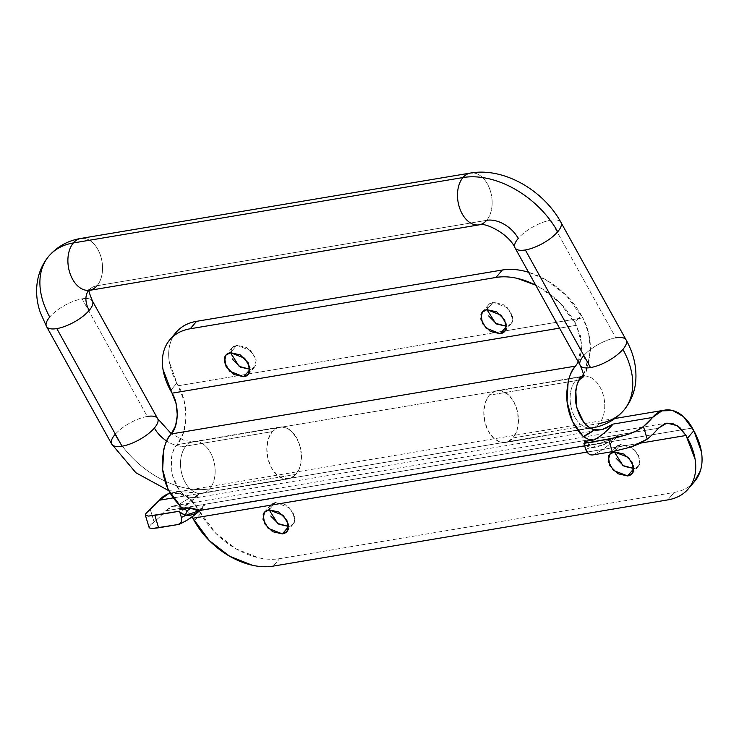 <?xml version="1.0" encoding="UTF-8"?>
<svg xmlns="http://www.w3.org/2000/svg" width="739" height="739" viewBox="0 0 739 739"><rect width="100%" height="100%" fill="white"/><g stroke="black" fill="none" stroke-linecap="round" stroke-linejoin="round"><path stroke-width="0.55" stroke-dasharray="3.69 2.77" d="M614.331 451.889L616.021 446.919L620.603 444.462L630.404 446.661L638.367 454.624L639.835 463.676C638.967 466.392 637.009 467.999 633.942 468.517L638.533 466.05L640.039 459.131L634.801 449.986L620.603 444.462L614.285 451.898L620.603 444.462C617.545 444.97 615.578 446.587 614.709 449.303L616.178 458.346M486.964 309.65L488.664 304.68L493.246 302.214L503.047 304.422L511.009 312.385L512.478 321.437C511.61 324.144 509.642 325.76 506.584 326.278L511.166 323.811L512.672 316.883L507.434 307.747L493.246 302.214L486.918 309.659L493.246 302.214C490.179 302.731 488.22 304.348 487.352 307.054L488.821 316.107M230.522 352.688L232.212 347.718L236.803 345.252L246.595 347.459L254.567 355.422L256.027 364.475C255.167 367.181 253.2 368.798 250.133 369.315L254.724 366.849L256.23 359.93L250.992 350.785L236.803 345.252L230.476 352.697L236.803 345.252C233.736 345.769 231.769 347.385 230.91 350.092L232.369 359.145M269.116 509.827L270.807 504.857L275.388 502.391L285.189 504.598L293.152 512.561L294.621 521.614C293.752 524.321 291.785 525.937 288.727 526.454L293.309 523.988L294.815 517.069L289.577 507.924L275.388 502.391L269.07 509.836L275.388 502.391C272.322 502.908 270.363 504.525 269.495 507.231L270.964 516.284M583.394 374.294L587.884 364.9L590.378 349.519L588.586 333.003L582.775 317.872L581.297 315.193L574.97 322.638L580.475 335.792L581.713 347.219L579.995 357.87L578.295 361.981M528.551 272.248L545.899 279.813L566.203 295.369L582.775 317.872A42.677 27.648 -99.5 0 1 581.491 376.798L177.092 444.666C172.75 448.351 170.82 456.831 171.282 470.106C174.192 485.421 180.473 494.603 190.126 497.652L178.903 504.432L190.126 497.652C186.154 496.7 182.533 494.179 179.272 490.086L172.233 475.223L171.411 458.134C172.298 452.564 174.192 448.074 177.092 444.666L183.494 432.768L185.979 417.387L184.187 400.88L176.898 383.061L170.58 390.506L176.898 383.061L169.314 361.971C168.187 355.006 168.547 348.623 170.386 342.841C172.233 337.049 175.429 332.291 179.965 328.559M640.944 443.04L586.997 452.092L640.944 443.04M694.115 482.013L690.771 485.209C686.235 488.932 680.702 491.352 674.162 492.442L279.628 558.656C273.088 559.756 266.04 559.451 258.493 557.76L236.074 548.855L215.77 533.299L199.188 510.797L692.36 428.038L199.188 510.797A42.677 27.648 80.5 0 0 171.928 492.839M581.491 376.798L177.092 444.666A42.677 27.648 80.5 0 0 178.385 385.74L236.877 375.92L178.385 385.74L176.898 383.061A65.651 43.897 -139.6 0 1 175.845 332.689M582.775 317.872L493.366 332.873L582.775 317.872M493.329 332.883L236.923 375.911L493.329 332.883M578.286 361.981L581.648 343.709L576.457 325.308L559.534 328.144L576.457 325.308L559.876 302.805L539.572 287.259L535.71 285.162A65.651 43.897 40.4 0 1 574.97 322.638L581.297 315.193A65.651 43.897 -139.6 0 0 528.551 272.257M199.706 510.437L203.216 508.127L204.758 504.303L165.305 510.917A141.971 91.987 -99.5 0 1 154.063 521.882C150.257 524.81 148.65 526.824 149.25 527.905L149.925 525.697L154.063 521.882A141.971 91.987 80.5 0 0 165.305 510.917L171.762 506.344L179.272 506.132L186.681 510.307L192.075 516.884L183.808 508.136L173.748 505.846L165.305 510.917L658.467 428.158L619.014 434.772L610.802 439.723L599.662 443.308L585.787 442.227M168.704 493.624L179.549 493.31L190.256 499.342L200.675 513.476A65.651 43.897 -139.6 0 0 279.628 558.656L273.301 566.102L279.628 558.656L674.162 492.442L667.834 499.887L674.162 492.442A65.651 43.897 -139.6 0 0 694.9 481.08M198.828 493.606L597.879 426.634L198.828 493.606L195.909 497.523L197.646 496.008L198.828 493.606L173.046 497.929L198.828 493.606A128.845 83.479 80.5 0 1 181.498 508.506L198.828 493.606M190.126 497.652L195.909 497.523L190.126 497.652M602.424 429.451L194.422 498.003M200.214 510.326L204.758 504.303A141.971 91.987 -99.5 0 1 178.339 524.487A141.971 91.987 80.5 0 0 204.758 504.303L619.014 434.772A141.971 91.987 -99.5 0 1 592.595 454.956A141.971 91.987 80.5 0 0 619.014 434.772L613.684 438.227L599.837 443.28L585.667 442.171M592.9 439.991L588.272 439.225M588.244 439.215L587.034 438.79M145.491 515.471L146.174 513.208M184.26 509.383L182.459 510.049M154.063 521.882L150.266 509.291L154.063 521.882M200.675 513.476L194.348 520.912L200.675 513.476M592.595 454.956L592.133 455.012M590.581 454.827L588.558 453.718M586.018 441.959L584.337 441.534M585.787 449.571L589.944 447.575C592.844 448.01 597.777 446.91 604.733 444.278L615.411 437.848L619.014 434.772L615.365 437.857L602.618 445.146L589.944 447.575A49.236 31.906 80.5 0 1 584.17 444.194L589.944 447.575A135.403 87.738 80.5 0 1 585.787 449.571M603.726 429.082L605.509 428.463M204.758 504.303L199.964 510.39L204.758 504.303M587.699 442.412L585.87 442.144A6.568 4.6 113.9 0 1 587.671 442.402A6.568 4.6 113.9 0 1 589.944 447.575L587.699 442.412L599.837 443.28M585.279 442.606L583.884 443.354M599.283 423.475A26.262 17.015 -99.5 0 1 589.408 428.13A26.262 17.015 -99.5 0 1 571.7 409.508A26.262 17.015 -99.5 0 1 575.57 380.714L489.264 395.189A26.262 17.015 80.5 0 0 485.394 423.992A26.262 17.015 80.5 0 0 503.102 442.615A26.262 17.015 80.5 0 0 512.977 437.959L516.912 430.643L518.445 421.175L517.346 411.013L513.771 401.702L508.275 394.654L501.679 390.94L495.01 391.125L489.264 395.189L485.329 402.515L483.796 411.974L484.904 422.145L488.479 431.456L493.975 438.504L500.562 442.218L507.231 442.033L512.977 437.959L599.283 423.475A26.262 17.015 80.5 0 0 603.153 394.681A26.262 17.015 80.5 0 0 585.445 376.059A26.262 17.015 80.5 0 0 575.57 380.714A26.262 17.56 -139.6 0 0 579.561 379.486A26.262 17.56 40.4 0 1 575.57 380.714A26.262 17.015 -99.5 0 1 585.445 376.059A26.262 17.015 -99.5 0 1 603.153 394.681A26.262 17.015 -99.5 0 1 599.283 423.475L512.977 437.959A26.262 17.015 80.5 0 0 516.847 409.166A26.262 17.015 80.5 0 0 499.139 390.543A26.262 17.015 80.5 0 0 489.264 395.189L575.57 380.714A26.262 17.015 80.5 0 0 571.7 409.508A26.262 17.015 80.5 0 0 589.408 428.13A26.262 17.015 80.5 0 0 599.283 423.475A78.777 52.672 -139.6 0 0 624.169 409.84M583.45 356.013A26.262 17.56 40.4 0 1 583.865 376.169A26.262 17.56 -139.6 0 0 583.45 356.013A26.262 9.579 151 0 1 615.818 337.825A26.262 9.579 -29 0 0 583.45 356.013A26.262 9.579 -29 0 0 579.792 364.207M476.794 224.979A26.262 17.015 80.5 0 0 486.668 220.324A26.262 17.015 80.5 0 0 490.548 191.53A26.262 17.015 80.5 0 0 472.84 172.898A26.262 17.015 -99.5 0 1 490.548 191.53A26.262 17.015 -99.5 0 1 486.668 220.324L97.068 285.716A26.262 17.56 -139.6 0 0 88.772 290.261A26.262 17.56 40.4 0 1 97.068 285.716A26.262 17.015 80.5 0 0 100.947 256.913A26.262 17.015 80.5 0 0 83.239 238.291A26.262 17.015 -99.5 0 1 100.947 256.913A26.262 17.015 -99.5 0 1 97.068 285.716L486.668 220.324A26.262 17.56 40.4 0 1 518.251 238.401A26.262 9.579 151 0 1 550.629 220.213A26.262 9.579 -29 0 0 518.251 238.401A26.262 9.579 -29 0 0 515.85 248.84M560.107 221.34A26.262 9.579 -29 0 0 550.629 220.213L615.818 337.825L550.629 220.213A26.262 9.579 151 0 1 561.363 223.584M91.599 299.969A26.262 9.579 -29 0 0 82.112 298.842A26.262 9.579 -29 0 0 49.744 317.031A26.262 9.579 151 0 1 82.112 298.842L147.31 416.454A26.262 9.579 -29 0 0 114.933 434.643A26.262 9.579 151 0 1 147.31 416.454L82.112 298.842A26.262 9.579 151 0 1 92.846 302.214M114.933 434.643A78.777 52.672 -139.6 0 0 209.682 488.867A26.262 17.015 -99.5 0 1 199.807 493.523A26.262 17.015 -99.5 0 1 182.099 474.891A26.262 17.015 -99.5 0 1 185.969 446.097A26.262 17.015 80.5 0 0 182.099 474.891A26.262 17.015 80.5 0 0 199.807 493.523A26.262 17.015 80.5 0 0 209.682 488.867L295.979 474.383A26.262 17.015 -99.5 0 1 286.104 479.038A26.262 17.015 -99.5 0 1 268.396 460.406A26.262 17.015 -99.5 0 1 272.275 431.613L268.34 438.929L266.807 448.397L267.906 458.559L271.481 467.87L276.977 474.928L283.564 478.641L290.242 478.447L295.979 474.383L299.923 467.057L301.457 457.598L300.348 447.437L296.773 438.116L291.277 431.068L284.691 427.354L278.021 427.548L272.275 431.613L185.969 446.097L272.275 431.613A26.262 17.015 -99.5 0 1 282.15 426.957A26.262 17.015 -99.5 0 1 299.858 445.58A26.262 17.015 -99.5 0 1 295.979 474.383L209.682 488.867A26.262 17.015 80.5 0 0 213.553 460.064A26.262 17.015 80.5 0 0 195.844 441.442A26.262 17.015 80.5 0 0 185.969 446.097A26.262 17.56 40.4 0 1 166.663 441.017A26.262 17.56 -139.6 0 0 185.969 446.097A26.262 17.015 -99.5 0 1 195.844 441.442A26.262 17.015 -99.5 0 1 213.553 460.064A26.262 17.015 -99.5 0 1 209.682 488.867A78.777 52.672 40.4 0 1 114.933 434.643A26.262 9.579 -29 0 0 111.284 442.837M158.044 419.826A26.262 9.579 -29 0 0 147.31 416.454M48.478 256.581A78.777 52.672 -139.6 0 0 49.744 317.031A26.262 9.579 -29 0 0 47.342 327.469M87.193 290.362A26.262 17.015 80.5 0 0 97.068 285.716M626.552 341.206A26.262 9.579 -29 0 0 615.818 337.825M638.533 466.05L632.205 473.496M511.166 323.811L504.848 331.248M254.724 366.849L248.396 374.294M293.309 523.988L286.991 531.433M173.748 505.846L666.652 423.124M614.94 418.486L171.577 492.895M584.66 445.829L599.662 443.308M270.807 504.857L264.479 512.293M232.212 347.718L225.885 355.154M488.664 304.68L482.336 312.117M616.021 446.919L609.693 454.356M170.303 339.201L169.868 339.709M688.72 488.35L688.221 488.941M180.944 509.097L197.193 496.562M587.671 442.402L585.925 441.534M583.08 376.197L584.244 375.874M88.403 290.547L89.28 289.503M279.785 427.096L193.479 441.58L184.63 440.601L171.319 433.784M581.815 376.41L496.774 390.682M288.478 478.89L202.172 493.375L168.695 490.65M583.357 376.918L583.727 376.336M590.526 428.204L505.467 442.476"/><path stroke-width="1.11" d="M627.614 475.953L633.942 468.517L627.614 475.953L617.822 473.745L609.851 465.792L608.391 456.739C609.25 454.023 611.218 452.416 614.285 451.898L628.473 457.432L633.711 466.568L632.205 473.496L627.614 475.953L613.425 470.429L608.188 461.284L609.693 454.356L614.285 451.898L624.086 454.106L632.048 462.069L633.508 471.112C632.649 473.828 630.681 475.445 627.614 475.953M500.257 333.714L506.584 326.278L500.257 333.714L490.456 331.506L482.493 323.543L481.034 314.5C481.893 311.784 483.86 310.168 486.918 309.659L501.116 315.183L506.354 324.329L504.848 331.248L500.257 333.714L486.068 328.181L480.83 319.045L482.336 312.117L486.918 309.659L496.719 311.858L504.691 319.821L506.15 328.873C505.282 331.589 503.324 333.197 500.257 333.714M243.815 376.751L250.133 369.315L243.815 376.751L234.014 374.544L226.051 366.581L224.582 357.537C225.45 354.822 227.409 353.205 230.476 352.697L244.664 358.221L249.902 367.366L248.396 374.294L243.815 376.751L229.617 371.218L224.379 362.082L225.885 355.154L230.476 352.697L240.277 354.896L248.239 362.858L249.708 371.911C248.84 374.627 246.872 376.234 243.815 376.751M282.4 533.891L288.727 526.454L282.4 533.891L272.599 531.683L264.636 523.729L263.176 514.677C264.035 511.961 266.003 510.344 269.07 509.836L283.259 515.36L288.496 524.505L286.991 531.433L282.4 533.891L268.211 528.367L262.973 519.221L264.479 512.293L269.07 509.836L278.862 512.044L286.834 519.997L288.293 529.05C287.434 531.766 285.466 533.373 282.4 533.891M578.295 361.981L575.561 366.101C572.125 370.147 569.649 375.329 568.143 381.638L567.044 401.72L572.531 421.599L583.293 436.564A122.277 79.23 80.5 0 0 594.525 429.784C590.553 428.832 586.932 426.311 583.671 422.218L576.632 407.355L575.81 390.266C576.697 384.696 578.591 380.206 581.491 376.798L583.394 374.294M179.965 328.559C184.501 324.837 190.043 322.426 196.583 321.326L190.256 328.763L496.026 277.448A65.651 43.897 40.4 0 1 535.71 285.162L517.152 278.354C509.605 276.654 502.566 276.349 496.026 277.448L190.256 328.763C183.715 329.862 178.182 332.273 173.647 336.005C169.102 339.728 165.915 344.485 164.067 350.277C162.22 356.069 161.859 362.443 162.986 369.417L176.076 403.66L177.323 415.087L175.596 425.738L171.162 433.969C167.725 438.015 165.25 443.197 163.744 449.506L162.645 469.588L168.132 489.467L181.434 507.481L179.937 509.402L189.803 507.748A42.677 27.648 80.5 0 0 191.133 508.386L196.75 510.335L199.706 510.437L584.66 445.829M585.787 442.227L585.667 442.171A42.677 27.648 -99.5 0 1 584.337 441.534L594.202 439.881C601.121 436.019 607.421 430.745 613.093 424.084L652.546 417.461A42.677 27.648 -99.5 0 1 665.1 410.071A42.677 27.648 -99.5 0 1 692.36 428.038L693.838 430.708L687.519 438.144A65.651 43.897 40.4 0 1 688.572 488.525A65.651 43.897 40.4 0 1 667.834 499.887L273.301 566.102A65.651 43.897 40.4 0 1 194.348 520.912L192.87 518.242L586.997 452.092L192.87 518.242L209.442 540.745L229.746 556.291L252.175 565.196C259.722 566.896 266.761 567.192 273.301 566.102L667.834 499.887C674.374 498.788 679.917 496.377 684.453 492.645C688.988 488.922 692.184 484.165 694.023 478.373C695.87 472.581 696.23 466.207 695.103 459.233L686.032 435.474L640.944 443.04L686.032 435.474L687.519 438.144L693.838 430.708L701.431 451.797C702.558 458.762 702.198 465.145 700.35 470.937L694.115 482.013M270.964 516.284L278.926 524.247L288.727 526.454M616.178 458.346L624.141 466.309L633.942 468.517M528.551 272.257A65.651 43.897 -139.6 0 0 502.344 270.012L496.026 277.448L502.344 270.012L196.583 321.326L502.344 270.012C508.885 268.913 515.933 269.218 523.48 270.917L528.551 272.248M232.369 359.145L240.332 367.107L250.133 369.315M488.821 316.107L496.784 324.07L506.584 326.278M175.845 332.689A65.651 43.897 -139.6 0 1 196.583 321.326L190.256 328.763A65.651 43.897 40.4 0 0 169.517 340.125A65.651 43.897 40.4 0 0 170.58 390.506L172.058 393.176L559.534 328.144L172.058 393.176C179.291 404.335 178.801 426.763 171.162 433.969C166.284 438.412 163.31 447.843 162.257 462.291C162.414 479.278 167.965 493.329 178.903 504.432L181.434 507.481L180.944 509.097L179.937 509.402A128.845 83.479 80.5 0 0 181.498 508.506L179.937 509.402L189.803 507.748L184.26 509.383L189.803 507.748L200.214 510.326M192.87 518.242L192.075 516.884L192.87 518.242M605.509 428.463L613.093 424.084L652.546 417.461L643.438 426.523L647.235 439.114A141.971 91.987 80.5 0 0 658.467 428.158L666.92 423.077L677.589 425.775L686.032 435.474L679.852 427.539L672.435 423.364L664.934 423.576L658.467 428.158A141.971 91.987 -99.5 0 1 647.235 439.114L640.131 443.428L630.912 447.067L612.326 451.649L592.595 454.956C589.463 455.076 587.191 453.284 585.787 449.571L583.884 443.354L608.566 439.206L612.326 451.649L592.595 454.956M170.053 493.218A42.677 27.648 80.5 0 0 159.375 500.229L173.046 497.929L159.375 500.229L168.704 493.624M585.667 442.171L585.87 442.144A6.568 4.6 113.9 0 0 585.667 442.171L584.337 441.534L594.202 439.881C601.121 436.019 607.412 430.754 613.093 424.084L602.424 429.451M600.558 429.849L594.525 429.784C584.872 426.736 578.591 417.553 575.681 402.238C575.21 388.963 577.15 380.483 581.491 376.798M587.034 438.79L583.293 436.564C572.365 425.461 566.813 411.411 566.656 394.423C567.709 379.975 570.684 370.544 575.561 366.101L171.162 433.969L575.561 366.101L578.286 361.981M588.272 439.225L592.9 439.991M269.116 509.827L277.744 523.517L288.681 526.464M230.522 352.688L239.15 366.378L250.087 369.315M486.964 309.65L495.601 323.34L506.538 326.278M614.331 451.889L622.959 465.579L633.896 468.526M200.084 510.27C193.701 516.284 186.736 520.94 179.198 524.228L178.339 524.487C181.147 523.609 182.173 521.254 181.388 517.439A135.403 87.738 -99.5 0 0 185.544 515.443L179.771 512.062A49.236 31.906 -99.5 0 0 185.544 515.443L199.964 510.39L196.879 512.727C192.399 514.944 188.63 515.85 185.544 515.443L181.388 517.439L179.771 512.062L181.388 517.439L181.267 522.076L178.339 524.487L152.252 528.524L149.25 527.905L152.252 528.524L158.608 527.794L154.857 515.351L179.531 511.212L179.771 512.062L179.531 511.212L148.493 516.081L145.491 515.471L145.315 514.787M178.339 524.487L158.608 527.794L154.857 515.351L148.493 516.081L145.343 515.194L149.25 527.905M146.174 513.208L159.375 500.229A128.845 83.479 80.5 0 1 150.266 509.291C146.488 512.312 144.899 514.372 145.491 515.471M182.459 510.049L184.26 509.383M592.133 455.012L590.581 454.827M588.558 453.718L585.787 449.571L583.884 443.354L586.018 441.959L585.436 441.432M694.9 481.08A65.651 43.897 -139.6 0 0 693.838 430.708L683.427 416.574L672.721 410.542L661.876 410.856L652.546 417.461A128.845 83.479 -99.5 0 1 643.438 426.523L636.353 430.957L627.143 434.634L617.342 437.405L583.884 443.354M612.326 451.649L630.912 447.067L647.235 439.114L643.438 426.523C639.715 429.535 634.293 432.241 627.143 434.634L608.566 439.206L612.326 451.649M588.244 439.215L583.293 436.564L594.525 429.784C596.253 430.412 599.32 430.181 603.726 429.082M185.544 515.443A6.568 4.6 113.9 0 1 191.133 508.386C188.112 509.282 186.256 511.637 185.544 515.443M584.337 441.534L586.018 441.959L584.78 442.91M615.818 337.825A26.262 9.579 151 0 1 625.296 338.952A26.262 9.579 151 0 1 622.903 349.39A78.777 52.672 40.4 0 1 624.169 409.84A78.777 52.672 40.4 0 1 599.283 423.475M583.413 376.687A26.262 17.56 40.4 0 1 579.561 379.486A26.262 17.56 -139.6 0 0 583.265 376.844M111.284 442.837A26.262 9.579 -29 0 0 122.018 446.208L56.82 328.596A26.262 9.579 151 0 1 46.086 325.225A26.262 9.579 151 0 1 49.744 317.031A78.777 52.672 40.4 0 1 48.478 256.581A78.777 52.672 40.4 0 1 73.364 242.946L462.965 177.554A26.262 17.015 -99.5 0 1 472.84 172.898A26.262 17.015 80.5 0 0 462.965 177.554A78.777 52.672 40.4 0 1 557.705 231.778A26.262 9.579 -29 0 0 560.107 221.34M579.792 364.207A26.262 9.579 -29 0 0 590.526 367.579L525.327 249.967A26.262 9.579 151 0 1 514.593 246.595A26.262 9.579 151 0 1 518.251 238.401A26.262 17.56 -139.6 0 0 486.668 220.324A26.262 17.015 -99.5 0 1 476.794 224.979A26.262 17.015 -99.5 0 1 459.085 206.357A26.262 17.015 -99.5 0 1 462.965 177.554L73.364 242.946A26.262 17.015 -99.5 0 1 83.239 238.291A26.262 17.015 80.5 0 0 73.364 242.946A78.777 52.672 -139.6 0 0 48.478 256.581M88.615 290.455A26.262 17.56 -139.6 0 0 89.197 310.408A26.262 9.579 -29 0 0 91.599 299.969M147.31 416.454A26.262 9.579 151 0 1 156.788 417.581A26.262 9.579 151 0 1 154.386 428.02A26.262 17.56 -139.6 0 0 166.663 441.017A26.262 17.56 40.4 0 1 154.386 428.02A26.262 9.579 151 0 1 122.018 446.208A26.262 9.579 151 0 1 112.54 445.081A26.262 9.579 151 0 1 114.933 434.643M92.846 302.214A26.262 9.579 151 0 1 89.197 310.408A26.262 9.579 151 0 1 56.82 328.596L122.018 446.208A26.262 9.579 -29 0 0 154.386 428.02A26.262 9.579 -29 0 0 158.044 419.826M47.342 327.469A26.262 9.579 -29 0 0 56.82 328.596A26.262 9.579 -29 0 0 89.197 310.408A26.262 17.56 40.4 0 1 88.347 290.806M97.068 285.716A26.262 17.015 -99.5 0 1 87.193 290.362A26.262 17.015 -99.5 0 1 69.484 271.74A26.262 17.015 -99.5 0 1 73.364 242.946A26.262 17.015 80.5 0 0 69.484 271.74A26.262 17.015 80.5 0 0 87.193 290.362M515.85 248.84A26.262 9.579 -29 0 0 525.327 249.967A26.262 9.579 -29 0 0 557.705 231.778A78.777 52.672 -139.6 0 0 462.965 177.554A26.262 17.015 80.5 0 0 459.085 206.357A26.262 17.015 80.5 0 0 476.794 224.979M561.363 223.584A26.262 9.579 151 0 1 557.705 231.778A26.262 9.579 151 0 1 525.327 249.967L590.526 367.579A26.262 9.579 -29 0 0 622.903 349.39A26.262 9.579 -29 0 0 626.552 341.206M624.169 409.84A78.777 52.672 -139.6 0 0 622.903 349.39A26.262 9.579 151 0 1 590.526 367.579A26.262 9.579 151 0 1 581.048 366.452A26.262 9.579 151 0 1 583.45 356.013M632.602 473.034L632.205 473.496M505.236 330.786L504.848 331.248M248.794 373.823L248.396 374.294M287.379 530.971L286.991 531.433M664.361 410.191L614.94 418.486M264.978 511.702L264.479 512.293M226.393 354.563L225.885 355.154M482.835 311.525L482.336 312.117M610.192 453.774L609.693 454.356M176.196 332.264L169.868 339.709M694.549 481.505L688.221 488.941M168.695 490.65L135.893 472.748L111.7 444.065L46.502 326.444L40.34 312.551C34.16 295.203 34.807 272.931 48.894 256.073C57.365 246.457 68.025 240.572 80.865 238.429L470.475 173.046C503.952 167.153 543.451 190.311 560.947 222.356L626.145 339.977C633.72 353.519 636.907 367.459 635.697 381.804C634.579 392.585 630.598 402.099 623.744 410.348C615.273 419.964 604.622 425.849 591.773 427.992L590.526 428.204M581.815 376.41L583.727 376.336M89.28 289.503C88.264 289.549 89.308 293.374 92.44 300.985L157.629 418.597L171.319 433.784M88.403 290.547L479.168 224.841C484.341 222.014 508.524 233.275 515.009 247.824L580.207 365.435C583.21 372.364 584.263 376.188 583.357 376.918"/></g></svg>
